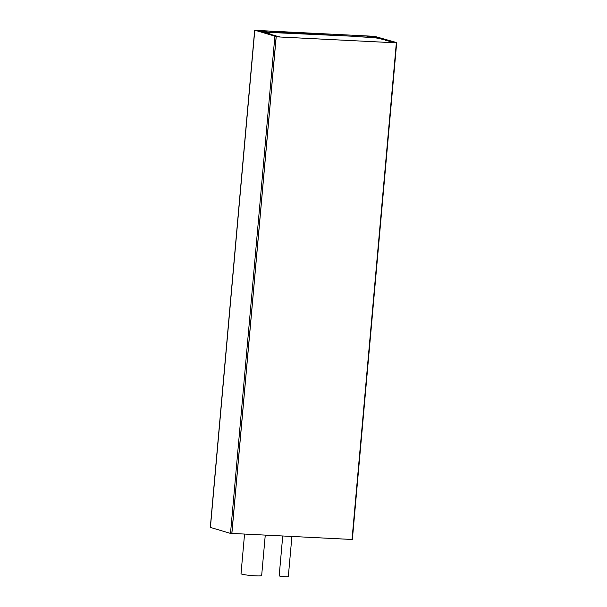 <?xml version="1.0" encoding="UTF-8"?>
<svg xmlns="http://www.w3.org/2000/svg" width="607" height="607" viewBox="0 0 607 607"><rect width="100%" height="100%" fill="white"/><g stroke="black" fill="none" stroke-linecap="round" stroke-linejoin="round"><path stroke-width="0.91" d="M373.669 37.444L356.112 36.564L380.096 38.051L382.994 38.909L379.443 38.56L394.057 42.308L391.098 42.02L392.706 42.498L396.591 42.558L374.549 36.329L255.35 30.35L276.663 36.678L279.827 36.837L276.435 36.412L273.044 35.403L276.003 35.699L267.27 33.696L270.229 33.984L266.564 32.899L264.424 32.968L261.23 31.951L273.006 32.057L355.748 36.39M352.235 539.509L347.674 539.251M235.486 533.621L230.501 533.409L210.303 527.384L254.652 30.426M282.733 535.996L279.182 575.838A4.583 0.41 5.1 0 0 283.712 576.65A4.583 0.41 5.1 0 0 288.317 576.65L291.906 536.451M279.827 36.837L276.132 36.815L231.813 533.424L352.022 539.471L396.348 42.854L392.691 42.665L391.098 42.02M276.132 36.815L396.348 42.854M393.169 42.224L385.331 40.305M387.395 40.51L379.443 38.56M382.099 38.825L373.654 37.611M355.194 36.352L261.359 32.05M270.229 33.984L268.15 33.954M276.003 35.699L273.916 35.669M244.553 534.077L241.017 573.698A10.365 0.918 5.1 0 0 251.26 575.535A10.365 0.918 5.1 0 0 261.663 575.535L265.267 535.116M355.755 36.283L355.209 36.185M371.985 37.088L373.882 36.83L366.947 36.344L371.985 37.088M265.115 31.723L267.012 31.473L260.077 30.98L265.115 31.723M276.193 36.83L231.874 533.447M274.857 36.45L230.501 533.409M254.765 30.487L210.409 527.445M352.348 539.57L396.697 42.611"/></g></svg>
